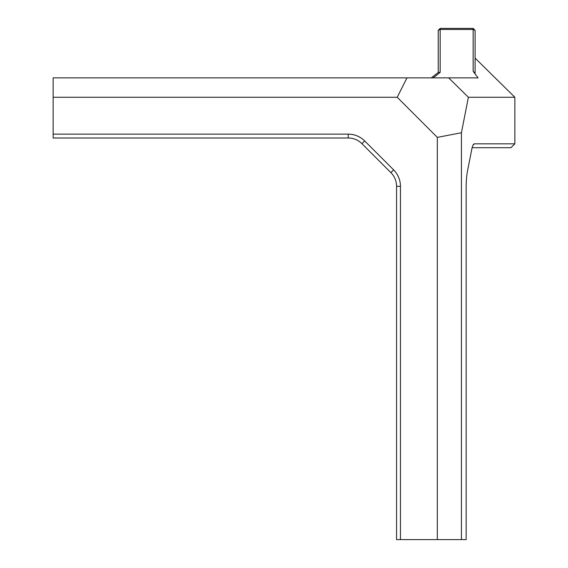 <?xml version="1.0" encoding="UTF-8"?>
<svg xmlns="http://www.w3.org/2000/svg" width="568" height="568" viewBox="0 0 568 568"><rect width="100%" height="100%" fill="white"/><g stroke="black" fill="none" stroke-linecap="round" stroke-linejoin="round"><path stroke-width="0.85" d="M433.121 77.873L440.172 72.406L438.524 72.264L431.297 77.873M440.172 28.4L440.172 29.451L438.233 30.338L440.172 28.4L473.151 28.4L475.096 30.338L473.151 29.451L473.151 28.4M440.172 72.406L440.172 29.451L473.151 29.451L473.151 71.284L478.036 77.873L448.635 77.873L468.394 97.27L461.429 132.749L461.429 539.6L466.143 539.6L466.143 188.462A23.281 4.04 -90 0 1 467.507 171.025L471.696 149.675A23.281 4.04 -90 0 1 473.662 144.194A23.281 4.04 -90 0 1 474.379 143.832L514.864 143.832L514.864 97.27L468.394 97.27M438.233 30.338L438.233 72.491M475.096 30.338L475.096 73.045L473.151 71.284M475.096 58.099L514.864 97.27M400.447 539.6L396.57 539.6L396.57 186.339A19.397 19.397 0 0 0 390.89 172.622L361.958 143.697A19.397 19.397 0 0 0 348.241 138.01L53.136 138.01L53.136 134.133L348.241 134.133A23.281 23.281 0 0 1 364.699 140.949L393.631 169.882A23.281 23.281 0 0 1 400.447 186.339L400.447 539.6L437.31 539.6L437.31 137.378L461.429 132.749M397.209 97.27L53.136 97.27L53.136 77.873L406.993 77.873L397.209 97.27L437.31 137.378M53.136 134.133L53.136 97.27M437.31 539.6L461.429 539.6M514.864 143.832L510.923 147.715L472.143 147.715M406.993 77.873L448.635 77.873M400.447 186.339L396.57 186.339M474.379 143.832L472.995 145.238M348.241 134.133L348.241 138.01M364.699 140.949L361.958 143.697M393.631 169.882L390.89 172.622"/></g></svg>
